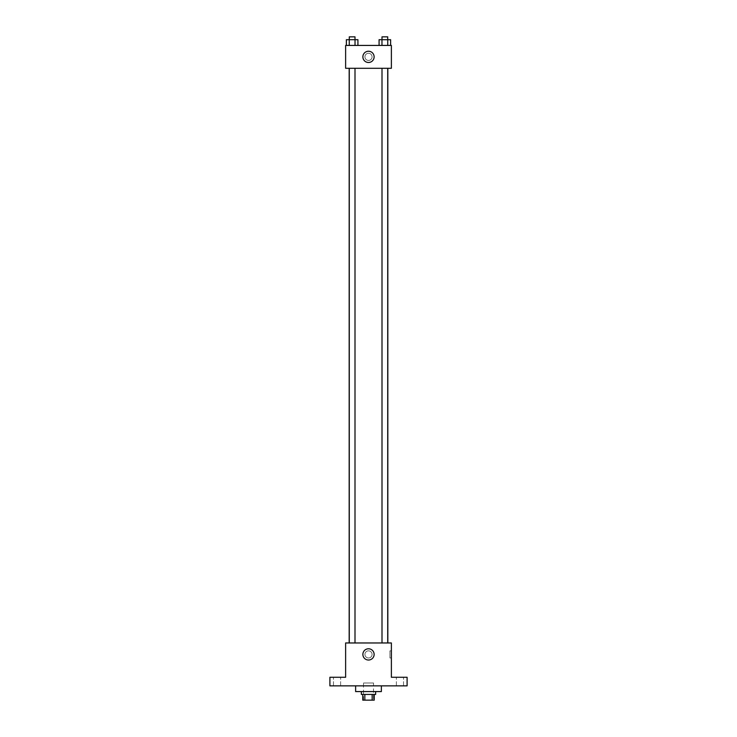 <?xml version="1.0" encoding="UTF-8"?>
<svg xmlns="http://www.w3.org/2000/svg" width="737" height="737" viewBox="0 0 737 737"><rect width="100%" height="100%" fill="white"/><g stroke="black" fill="none" stroke-linecap="round" stroke-linejoin="round"><path stroke-width="0.55" stroke-dasharray="3.69 2.76" d="M373.502 682.996L363.498 682.996L373.502 682.996L373.502 700.15L363.498 700.15L373.502 700.15M364.833 700.15L362.779 700.15L362.779 694.429L364.833 694.429L364.833 700.15L374.221 700.15L374.221 694.429L372.167 694.429L372.167 700.15M364.833 694.429L362.779 694.429M372.167 694.429L374.221 694.429M361.351 694.429L375.649 694.429M368.5 691.573L361.351 691.573L368.5 691.573M381.37 691.573L355.63 691.573M381.37 685.852L355.63 685.852L381.37 685.852M337.049 685.852L340.623 685.852L337.049 685.852M399.951 685.852L403.526 685.852L399.951 685.852M329.9 685.852L407.1 685.852L407.1 677.275L391.375 677.275L391.375 642.968L345.625 642.968L345.625 677.275L329.9 677.275L329.9 685.852M372.074 654.401A3.574 3.574 0 0 0 366.713 651.315A3.574 3.574 0 0 0 366.713 657.496A3.574 3.574 0 0 0 372.074 654.401A3.574 3.574 0 0 0 366.713 651.315A3.574 3.574 0 0 0 366.713 657.496A3.574 3.574 0 0 0 372.074 654.401M399.951 677.275L403.526 677.275L399.951 677.275M337.049 677.275L340.623 677.275L337.049 677.275M387.828 642.968L349.172 642.968L387.828 642.968M355.004 642.968L349.283 642.968L355.004 642.968L349.283 642.968L355.004 642.968L355.004 68.301L349.283 68.301L355.004 68.301M387.717 642.968L381.996 642.968L387.717 642.968L381.996 642.968L387.717 642.968L387.717 68.301L381.996 68.301L387.717 68.301M345.625 657.975L345.625 650.835L345.625 657.975M391.375 650.835L391.375 657.975L391.375 650.835L389.928 650.835L389.928 657.975L389.928 650.835M374.12 654.401A5.62 5.62 0 0 1 365.69 659.274A5.62 5.62 0 0 1 365.69 649.537A5.62 5.62 0 0 1 374.12 654.401M387.828 68.301L349.172 68.301L387.828 68.301M345.625 68.301L391.375 68.301L391.375 45.427L345.625 45.427L345.625 68.301M372.074 56.86A3.574 3.574 0 0 0 366.713 53.764A3.574 3.574 0 0 0 366.713 59.955A3.574 3.574 0 0 0 372.074 56.86A3.574 3.574 0 0 0 366.713 53.764A3.574 3.574 0 0 0 366.713 59.955A3.574 3.574 0 0 0 372.074 56.86M346.372 45.427L346.372 39.706L349.255 39.706L349.255 45.427L346.372 45.427L357.924 45.427L346.372 45.427L357.924 45.427L346.372 45.427L357.924 45.427L346.372 45.427L349.255 45.427L349.255 39.706L357.924 39.706L355.031 39.706L355.031 45.427L355.031 39.706L346.372 39.706L357.924 39.706L357.924 45.427M379.076 45.427L379.076 39.706L381.969 39.706L381.969 45.427L379.076 45.427L390.628 45.427L379.076 45.427L390.628 45.427L379.076 45.427L390.628 45.427L379.076 45.427L381.969 45.427L381.969 39.706L390.628 39.706L387.745 39.706L387.745 45.427L387.745 39.706L379.076 39.706L390.628 39.706L390.628 45.427M345.625 60.434L345.625 53.285L345.625 60.434M391.375 53.285L391.375 60.434L391.375 53.285M374.12 56.86A5.62 5.62 0 0 1 365.69 61.733A5.62 5.62 0 0 1 365.69 51.995A5.62 5.62 0 0 1 374.12 56.86M387.717 39.706L381.996 39.706L387.717 39.706L381.996 39.706L387.717 39.706L387.717 36.85L381.996 36.85L387.717 36.85L381.996 36.85L381.996 39.706M355.004 39.706L349.283 39.706L355.004 39.706L349.283 39.706L355.004 39.706L355.004 36.85L349.283 36.85L355.004 36.85L349.283 36.85L349.283 39.706M387.745 39.706L387.745 45.427M381.969 39.706L381.969 45.427M355.031 39.706L355.031 45.427M349.255 39.706L349.255 45.427M363.498 700.15L363.498 682.996M340.623 685.852L340.623 677.275L340.623 685.852M333.474 685.852L333.474 677.275L333.474 685.852M403.526 685.852L403.526 677.275L403.526 685.852M396.377 685.852L396.377 677.275L396.377 685.852M389.928 657.975L391.375 657.975M349.283 68.301L349.283 642.968M381.996 68.301L381.996 642.968"/><path stroke-width="1.11" d="M372.167 694.429L372.167 700.15L362.779 700.15L362.779 694.429M372.167 700.15L374.221 700.15L374.221 694.429M375.649 691.573L375.649 694.429L361.351 694.429L361.351 691.573M364.833 694.429L364.833 700.15M355.63 685.852L355.63 691.573L381.37 691.573L381.37 685.852M407.1 685.852L329.9 685.852L329.9 677.275L345.625 677.275L345.625 642.968L391.375 642.968L391.375 677.275L407.1 677.275L407.1 685.852M374.12 654.401A5.62 5.62 0 0 1 365.69 659.274A5.62 5.62 0 0 1 365.69 649.537A5.62 5.62 0 0 1 374.12 654.401M387.828 68.301L387.828 642.968M381.996 642.968L381.996 68.301M355.004 68.301L355.004 642.968M391.375 68.301L345.625 68.301L345.625 45.427L391.375 45.427L391.375 68.301M374.12 56.86A5.62 5.62 0 0 1 365.69 61.733A5.62 5.62 0 0 1 365.69 51.995A5.62 5.62 0 0 1 374.12 56.86M390.628 45.427L390.628 39.706L379.076 39.706L379.076 45.427M387.745 39.706L387.745 45.427M381.969 39.706L381.969 45.427M381.996 39.706L381.996 36.85L387.717 36.85L387.717 39.706M357.924 45.427L357.924 39.706L346.372 39.706L346.372 45.427M355.031 39.706L355.031 45.427M349.255 39.706L349.255 45.427M349.283 39.706L349.283 36.85L355.004 36.85L355.004 39.706M349.172 68.301L349.172 642.968M387.717 642.968L387.717 68.301M349.283 68.301L349.283 642.968"/></g></svg>
